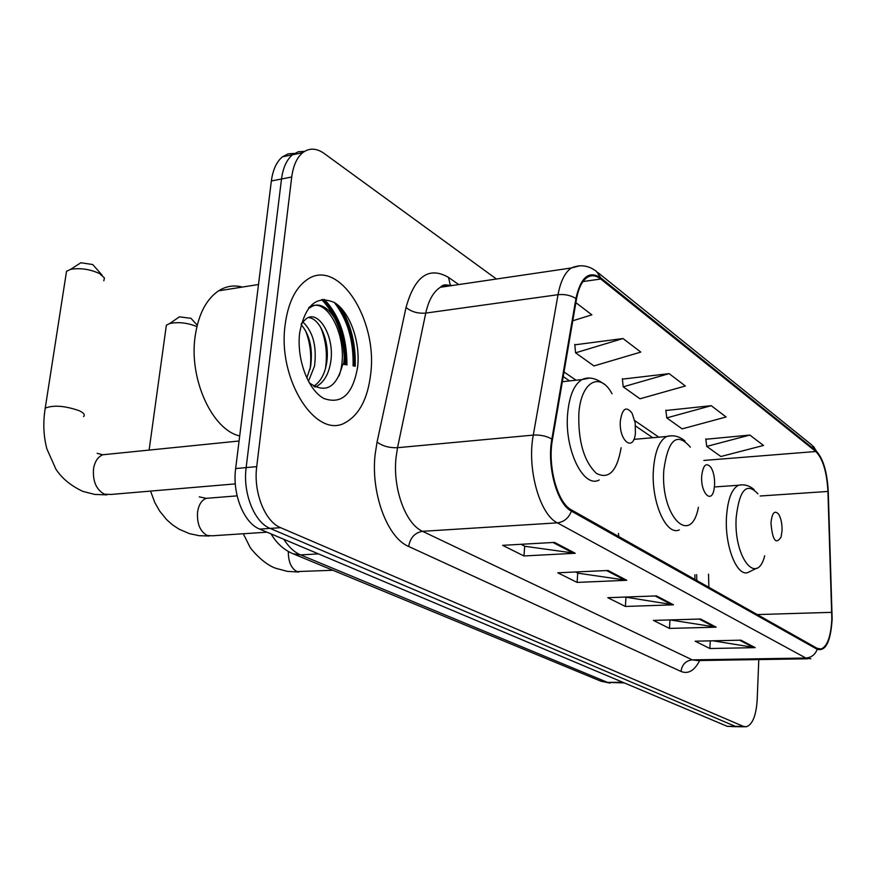 <?xml version="1.0" encoding="UTF-8"?>
<svg xmlns="http://www.w3.org/2000/svg" width="876" height="876" viewBox="0 0 876 876"><rect width="100%" height="100%" fill="white"/><g stroke="black" fill="none" stroke-linecap="round" stroke-linejoin="round"><path stroke-width="1.31" d="M694.964 579.485L694.865 574.733M354.331 366.157C355.01 342.166 349.404 321.689 337.512 304.717C349.404 321.689 355.01 342.166 354.331 366.157M344.476 364.58C344.29 336.942 336.669 315.272 321.591 299.581M294.489 153.409L288.204 153.826L282.455 156.826C276.586 161.688 272.874 169.736 271.352 180.982L235.655 468.55C232.118 493.911 243.911 523.136 259.679 529.104L727.222 726.324L736.508 726.73M496.44 279.017L324.043 153.388C316.378 148 309.261 147.77 302.702 152.698C296.887 157.571 293.23 165.674 291.73 176.996L256.723 466.634C253.252 492.192 264.99 521.658 280.638 527.691L743.417 726.401L735.303 726.357L738.26 726.73L735.303 726.357L270.115 528.403L735.303 726.357L727.222 726.324M256.723 466.634L246.145 467.598C242.641 493.046 254.412 522.403 270.115 528.403C254.412 522.403 242.641 493.046 246.145 467.598L281.503 178.989L246.145 467.598L235.655 468.55M304.585 151.373L298.289 151.756L292.551 154.767C286.693 159.64 283.014 167.71 281.503 178.989C283.014 167.71 286.693 159.64 292.551 154.767L298.289 151.756L304.585 151.373M370.657 374.238C378.071 319.455 337.917 256.821 306.688 279.948C295.267 288.149 288.084 303.03 285.171 324.558C277.123 380.228 316.981 440.902 346.13 422.144C359.62 414.173 367.8 398.197 370.657 374.238C378.071 319.455 337.917 256.821 306.688 279.948C295.267 288.149 288.084 303.03 285.171 324.558C277.123 380.228 316.981 440.902 346.13 422.144C359.62 414.173 367.8 398.197 370.657 374.238M831.828 618.861C830.974 636.107 827.459 646.138 821.272 648.963L817.231 648.36L571.502 509.941C557.508 503.054 547.401 466.339 552.438 439.61L576.485 299.143C578.456 288.292 581.982 281.097 587.062 277.539C591.42 274.779 595.976 275.272 600.75 279.017L815.797 451.512C822.783 458.553 826.835 471.868 827.929 491.447L831.828 618.861M832.156 619.058L828.258 491.535C827.13 471.485 822.991 457.841 815.83 450.614L600.827 277.911C589.033 270.191 580.744 277.057 575.937 298.519L551.869 439.04C546.69 466.437 557.07 504.105 571.415 511.146L817.198 649.302C825.729 651.635 830.711 641.55 832.156 619.058M324.295 299.395C339.384 315.349 346.929 337.205 346.94 364.974M554.519 542.408L502.616 545.332L523.947 555.953L575.225 553.271L554.519 542.408M520.99 544.292L524.954 546.306L575.225 553.271M524.702 546.186L523.947 555.953M608.032 570.473L557.771 572.794L577.098 582.409L626.767 580.295L608.032 570.473M575.576 571.973L577.985 573.189L626.767 580.295M577.744 573.068L577.098 582.409M740.932 640.17L695.15 641.188L709.899 648.525L755.167 647.638L740.932 640.17M712.955 640.794L755.167 647.638M710.261 640.849L709.899 648.525M700.614 619.025L653.408 620.405L669.483 628.41L716.152 627.172L700.614 619.025M670.151 619.923L716.152 627.172M669.954 619.923L669.483 628.41M656.507 595.899L607.813 597.706L625.398 606.455L673.524 604.823L656.507 595.899M625.07 597.06L673.524 604.823M625.946 597.509L625.398 606.455M743.417 726.401L746.363 726.773C752.539 724.562 756.141 715.615 757.171 699.935L758.802 659.584M572.773 320.78L591.869 314.845L575.871 302.669M711.246 405.687L666.756 417.896L682.141 428.868L726.105 416.998L711.246 405.687L665.902 410.494M749.845 435.065L706.724 446.41L720.871 456.505L763.5 445.457L749.845 435.065L705.837 439.259M623 338.53L575.565 352.82L593.95 365.938L640.805 352.086L623 338.53L574.798 344.837M669.133 373.636L623.208 386.82L639.995 398.788L685.361 385.998L669.133 373.636L622.398 379.133M623.208 386.82L622.343 378.717M666.756 417.896L665.859 410.088M706.724 446.41L705.793 438.876M575.565 352.82L574.755 344.41M770.968 523.038C772.501 540.393 775.884 545.036 781.118 536.977L782.06 530.56C782.158 523.651 781.02 518.187 778.622 514.179C774.581 509.865 772.019 512.821 770.968 523.038M618.522 533.429L618.686 536.528M177.784 317.966L179.427 316.838L190.979 318.316L197.22 325.204M196.892 326.573C187.519 322.806 178.474 321.777 169.758 323.485L166.352 325.259L165.991 327.909M701.687 476.073C700.515 492.619 711.246 504.248 713.995 489.717L714.608 484.833C714.794 477.803 713.611 472.022 711.038 467.51C706.231 461.97 703.11 464.817 701.687 476.073M78.829 264.059L80.855 262.756L92.736 264.53L102.163 275.228M103.806 280.791L104.419 277.933L99.689 273.64C90.042 269.195 80.362 267.76 70.66 269.326L66.521 271.319L66.018 274.527M620.35 420.929C618.708 440.924 633.567 452.629 635.428 433.215L635.188 422.911L632.089 413.253C626.263 405.752 622.343 408.304 620.35 420.929M242.345 287.065C233.991 284.853 226.074 286.113 218.573 290.832C206.254 299.253 198.447 314.309 195.184 336.012C188.647 378.717 212.178 429.941 239.706 435.941M302.91 322.05C313.039 331.632 316.915 346.305 314.539 366.048L308.429 381.389M301.147 324.591C309.797 334.818 312.951 348.801 310.619 366.54L306.786 378.103M301.377 323.682L303.414 321.47L301.202 324.361M303.414 321.47L306.162 318.798C318.623 308.779 335.891 337.994 330.318 364.077C328.193 374.972 323.616 382.418 316.597 386.393L315.152 387.039M308.407 317.594C320.331 318.076 330.624 343.414 326.354 364.569C324.405 374.753 320.189 381.991 313.717 386.261M357.682 366.694C360.441 341.695 349.94 312.064 334.61 302.658C316.805 294.719 305.155 304.826 299.647 332.979C296.449 359.16 308.177 390.291 323.923 398.503C341.76 404.767 353.017 394.167 357.682 366.694M309.195 382.779C325.379 394.014 336.548 387.849 342.68 364.296M309.14 307.301C328.27 294.577 351.024 343.228 339.078 375.804M320.616 327.263C325.96 340.184 327.58 353.937 325.478 368.511M305.374 330.383C310.29 342.625 311.834 355.612 310.016 369.344M308.626 307.958L309.973 307.761C326.288 294.884 348.987 330.548 343.534 364.427M283.835 539.298C288.741 547.04 294.336 552.241 300.61 554.902L607.528 682.404L624.303 682.908M622.781 682.262L607.528 682.404L600.191 680.904M259.679 529.104L280.638 527.691M271.352 180.982L291.73 176.996M271.034 533.9C276.663 543.328 284.01 549.964 293.066 553.774L300.61 554.902L318.437 553.895M610.112 683.105L600.991 681.232L291.894 553.282M699.705 660.526C694.449 670.698 688.218 674.345 681.024 671.454L408.643 546.471C410.22 537.711 414.852 532.663 422.539 531.316L692.292 659.869L697.778 660.559L807.858 658.796M408.643 546.471C387.323 537.809 370.636 493.046 375.147 454.305L377.063 442.073L406.037 307.443C414.764 276.148 428.922 266.129 448.512 277.396L458.75 284.569M551.869 439.04C546.361 435.996 540.163 434.682 533.287 435.098L397.529 447.702L396.04 457.48C392.558 488.381 405.643 524.111 422.539 531.316L557.355 522.852C539.671 514.519 526.794 468.518 533.287 435.098L558.023 294.697C560.52 281.338 564.932 272.436 571.262 267.99L579.978 265.789M448.03 285.116L449.246 285.97M598.001 272.644L811.833 445.019L815.83 450.614M600.827 277.911L596.392 271.341C588.442 265.329 580.065 264.213 571.262 267.99L440.387 287.273C433.478 291.642 428.605 300.249 425.758 313.093L397.529 447.702C389.415 448.008 382.593 446.136 377.063 442.073M575.937 298.519C570.67 295.3 564.702 294.029 558.023 294.697L425.758 313.093C417.863 313.696 411.282 311.812 406.037 307.443M571.415 511.146C568.677 518.099 563.991 522.008 557.355 522.852L805.854 658.029C811.384 657.602 815.162 654.69 817.198 649.302M810.847 658.752L805.854 658.029L692.292 659.869C685.777 660.668 682.021 664.523 681.024 671.454M452.553 285.477L446.322 285.094L440.387 287.273C442.719 284.645 445.95 284.174 450.056 285.85M450.286 285.05L448.512 277.396M600.75 279.017L583.011 281.546M831.817 612.335L757.269 614.58M827.929 491.447L760.127 496.002M708.848 587.303L708.542 574.141M815.797 451.512L703.844 460.437M658.807 437.168L634.761 420.622M576.025 380.217L564.024 371.961M655.084 595.943L671.837 604.725M699.234 619.069L714.509 627.063M739.596 640.192L753.579 647.517M606.564 570.539L625.026 580.208M552.997 542.496L573.43 553.194M332.935 570.276L296.975 571.579C291.16 568.36 288.27 561.658 288.314 551.464M757.948 493.856C746.626 481.723 739.355 489.706 736.158 517.782C733.683 557.366 756.864 586.679 764.737 555.778M741.961 484.833L738.545 485.249C731.701 488.742 727.671 499.44 726.467 517.344C724.693 546.361 737.132 577.251 748.148 572.422L756.809 568.152M266.961 532.181L212.277 535.794L207.152 535.477C200.046 531.436 196.848 523.64 197.56 512.066C198.732 504.675 201.644 500.108 206.309 498.334L209.692 498.061M690.365 447.176C676.94 431.638 668.081 439.314 663.8 470.204C660.384 516.402 690.967 547.161 698.402 507.346M671.388 435.755L666.713 436.467C659.267 440.573 654.832 451.677 653.408 469.788C651.021 501.817 666.253 536.287 679.294 529.892M235.305 483.891L111.186 494.436L104.408 494.195C96.251 489.651 92.626 481.198 93.524 468.835C94.783 461.542 97.86 456.845 102.755 454.764L107.551 454.272M44.84 410.735L45.234 408.106C53.524 404.898 64.813 405.752 79.114 410.669C83.844 412.903 85.322 414.885 83.527 416.604M612.028 393.773C600.005 370.898 580.624 381.684 578.806 414.315C578.237 441.8 584.073 461.466 596.304 473.303C608.765 479.829 617.043 471.299 621.128 447.724M588.639 378.279L582.025 379.56C574.065 384.433 569.269 395.886 567.615 413.921C564.341 449.749 583.558 488.753 599.195 479.982M353.105 365.96C353.652 340.523 347.4 319.368 334.336 302.483M355.196 366.299C355.875 344.301 351.123 324.843 340.95 307.892M345.702 364.777C345.615 337.03 338.005 315.25 322.883 299.439M282.455 156.826L302.702 152.698M821.272 648.963L818.863 649.007M822.531 461.072L813.486 446.41M744.622 726.762L738.26 726.73M652.708 437.704L635.549 425.988M569.586 380.918L563.235 376.581M696.803 580.525L696.672 574.656M298.716 572.028L287.416 571.371L276.597 568.502C263.545 564.779 249.507 547.522 249.594 546.306L243.276 533.747M714.444 486.957L738.545 485.249C744.206 484.089 749.363 485.512 754.017 489.52M209.244 536.024L199.137 535.696L189.347 533.604L179.054 529.17L172.484 524.833L166.604 519.61L159.662 511.08L154.855 502.627L150.541 491.097M179.427 316.838L169.758 323.485M149.117 450.078L166.352 325.259M633.852 439.38L666.713 436.467C673.348 434.759 679.447 436.27 684.999 441M237.122 495.86L206.309 498.334L199.246 496.867M106.96 494.863L94.707 494.425L82.935 491.403C70.989 485.862 61.966 478.438 55.878 469.12L46.899 448.928C43.461 436.051 42.913 422.451 45.234 408.106L66.521 271.319M80.855 262.756L70.66 269.326M562.348 381.717L582.025 379.56C588.573 376.494 595.987 378.071 604.287 384.268M239.071 441.011L102.755 454.764L97.159 453.319M314.407 386.655L316.597 386.393M218.573 290.832L258.497 284.514"/></g></svg>
